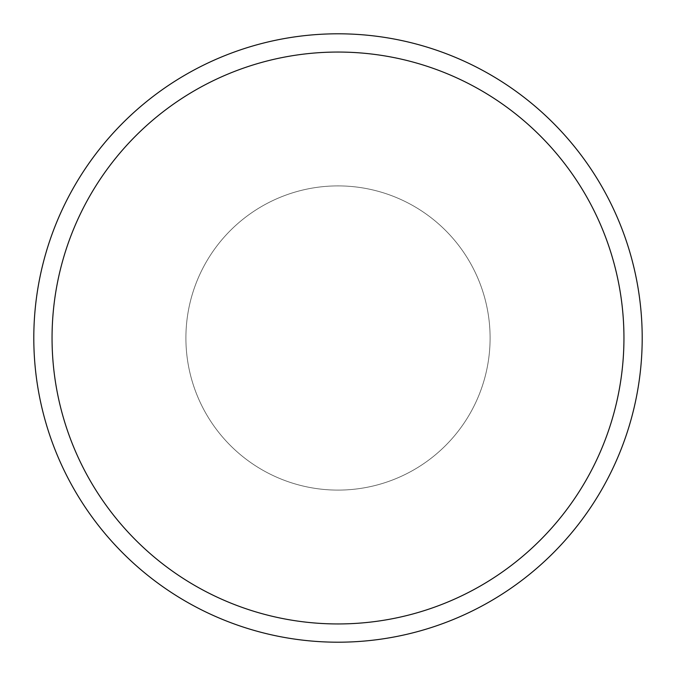 <?xml version="1.0" encoding="UTF-8"?>
<svg xmlns="http://www.w3.org/2000/svg" width="676" height="676" viewBox="0 0 676 676"><rect width="100%" height="100%" fill="white"/><g stroke="black" fill="none" stroke-linecap="round" stroke-linejoin="round"><path stroke-width="0.51" stroke-dasharray="3.38 2.54" d="M33.8 338A304.2 304.2 0 0 1 338 33.8A304.2 304.2 0 0 1 642.2 338A304.2 304.2 0 0 0 338 33.8A304.2 304.2 0 0 0 33.8 338A304.2 304.2 0 0 1 338 33.8A304.2 304.2 0 0 1 642.2 338A304.2 304.2 0 0 1 338 642.2A304.2 304.2 0 0 1 33.8 338A304.2 304.2 0 0 0 338 642.2A304.2 304.2 0 0 0 642.2 338A304.2 304.2 0 0 1 338 642.2A304.2 304.2 0 0 1 33.8 338M185.9 338A152.1 152.1 0 0 1 338 185.9A152.1 152.1 0 0 1 490.1 338A152.1 152.1 0 0 1 338 490.1A152.1 152.1 0 0 1 185.9 338A152.1 152.1 0 0 1 338 185.9A152.1 152.1 0 0 1 490.1 338A152.1 152.1 0 0 1 338 490.1A152.1 152.1 0 0 1 185.9 338"/><path stroke-width="1.01" d="M623.948 338A285.948 285.948 0 0 0 338 52.052A285.948 285.948 0 0 0 52.052 338A285.948 285.948 0 0 0 338 623.948A285.948 285.948 0 0 0 623.948 338M33.8 338A304.2 304.2 0 0 1 338 33.8A304.2 304.2 0 0 1 642.2 338A304.2 304.2 0 0 1 338 642.2A304.2 304.2 0 0 1 33.8 338"/></g></svg>
